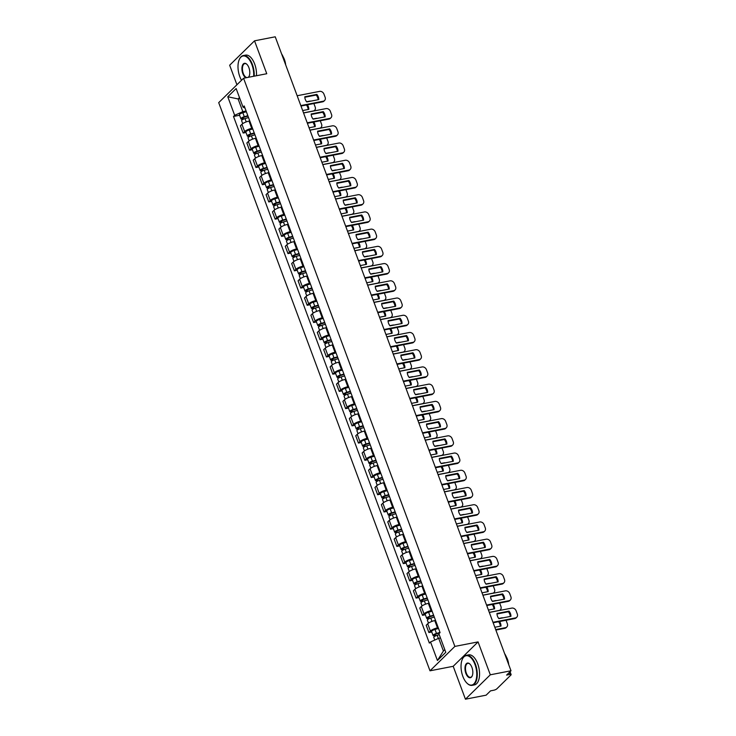<?xml version="1.0" encoding="UTF-8"?>
<svg xmlns="http://www.w3.org/2000/svg" width="736" height="736" viewBox="0 0 736 736"><rect width="100%" height="100%" fill="white"/><g stroke="black" fill="none" stroke-linecap="round" stroke-linejoin="round"><path stroke-width="1.1" d="M465.437 699.2L490.305 674.802L511.005 670.772L275.236 36.8L254.527 40.83L266.763 73.729L243.57 78.246L218.702 102.644L429.999 670.809L453.201 666.301L465.437 699.2L486.137 695.17L490.535 690.856L493.764 690.221A2.447 0.662 159.6 0 0 496.837 688.841L510.913 675.032A2.447 0.662 159.6 0 0 511.124 674.581A2.447 0.662 159.6 0 0 509.827 674.461L509.137 672.603M254.527 40.83L229.66 65.228L236.928 84.76M490.305 674.802L478.069 641.902L454.866 646.41L243.57 78.246M511.005 670.772L506.598 675.087L509.827 674.461M249.771 120.943L249.016 121.09A5.63 1.527 159.6 0 0 241.942 124.274L240.424 125.755L243.138 133.041L244.656 131.56A5.63 1.527 -20.4 0 1 251.73 128.377L252.485 128.23M246.008 132.489L243.138 133.041M256.183 138.175L255.42 138.322A5.63 1.527 159.6 0 0 248.354 141.496L246.836 142.986L249.541 150.273L251.059 148.782A5.63 1.527 -20.4 0 1 258.134 145.608L258.888 145.461M252.411 149.712L249.541 150.273M262.586 155.397L261.832 155.544A5.63 1.527 159.6 0 0 254.757 158.718L253.239 160.209L255.944 167.495L257.462 166.005A5.63 1.527 -20.4 0 1 264.537 162.831L265.3 162.684M258.814 166.934L255.944 167.495M268.99 172.62L268.235 172.767A5.63 1.527 159.6 0 0 261.16 175.941L259.642 177.431L262.356 184.718L263.874 183.227A5.63 1.527 -20.4 0 1 270.94 180.053L271.704 179.906M265.218 184.156L262.356 184.718M275.393 189.842L274.638 189.989A5.63 1.527 159.6 0 0 267.564 193.163L266.046 194.654L268.76 201.94L270.278 200.45A5.63 1.527 -20.4 0 1 277.352 197.276L278.107 197.128M271.63 201.379L268.76 201.94M281.805 207.064L281.042 207.212A5.63 1.527 159.6 0 0 273.976 210.386L272.458 211.876L275.163 219.162L276.681 217.681A5.63 1.527 -20.4 0 1 283.756 214.498L284.51 214.351M278.033 218.61L275.163 219.162M288.208 224.287L287.454 224.434A5.63 1.527 159.6 0 0 280.379 227.617L278.861 229.098L281.566 236.385L283.084 234.904A5.63 1.527 -20.4 0 1 290.159 231.72L290.922 231.573M284.436 235.833L281.566 236.385M294.612 241.509L293.857 241.666A5.63 1.527 159.6 0 0 286.782 244.84L285.264 246.33L287.978 253.616L289.496 252.126A5.63 1.527 -20.4 0 1 296.562 248.952L297.326 248.805M290.84 253.055L287.978 253.616M301.015 258.741L300.26 258.888A5.63 1.527 159.6 0 0 293.186 262.062L291.668 263.552L294.382 270.839L295.9 269.348A5.63 1.527 -20.4 0 1 302.974 266.174L303.729 266.027M297.252 270.278L294.382 270.839M307.427 275.963L306.664 276.11A5.63 1.527 159.6 0 0 299.598 279.284L298.08 280.775L300.785 288.061L302.303 286.571A5.63 1.527 -20.4 0 1 309.378 283.397L310.132 283.25M303.655 287.5L300.785 288.061M313.83 293.186L313.076 293.333A5.63 1.527 159.6 0 0 306.001 296.507L304.483 297.997L307.188 305.284L308.706 303.793A5.63 1.527 -20.4 0 1 315.781 300.619L316.535 300.472M310.058 304.722L307.188 305.284M320.234 310.408L319.479 310.555A5.63 1.527 159.6 0 0 312.404 313.729L310.886 315.22L313.6 322.506L315.118 321.016A5.63 1.527 -20.4 0 1 322.184 317.842L322.948 317.694M316.462 321.954L313.6 322.506M326.637 327.63L325.882 327.778A5.63 1.527 159.6 0 0 318.808 330.961L317.29 332.442L320.004 339.728L321.522 338.247A5.63 1.527 -20.4 0 1 328.596 335.064L329.351 334.917M322.874 339.176L320.004 339.728M333.049 344.853L332.286 345A5.63 1.527 159.6 0 0 325.22 348.183L323.702 349.664L326.407 356.96L327.925 355.47A5.63 1.527 -20.4 0 1 335 352.296L335.754 352.148M329.277 356.399L326.407 356.96M339.452 362.084L338.698 362.232A5.63 1.527 159.6 0 0 331.623 365.406L330.105 366.896L332.81 374.182L334.328 372.692A5.63 1.527 -20.4 0 1 341.403 369.518L342.157 369.371M335.68 373.621L332.81 374.182M345.856 379.307L345.101 379.454A5.63 1.527 159.6 0 0 338.026 382.628L336.508 384.118L339.222 391.405L340.74 389.914A5.63 1.527 -20.4 0 1 347.806 386.74L348.57 386.593M342.084 390.844L339.222 391.405M352.259 396.529L351.504 396.676A5.63 1.527 159.6 0 0 344.43 399.85L342.912 401.341L345.626 408.627L347.144 407.137A5.63 1.527 -20.4 0 1 354.218 403.963L354.973 403.816M348.496 408.066L345.626 408.627M358.671 413.752L357.908 413.899A5.63 1.527 159.6 0 0 350.842 417.073L349.324 418.563L352.029 425.85L353.547 424.359A5.63 1.527 -20.4 0 1 360.622 421.185L361.376 421.038M354.899 425.298L352.029 425.85M365.074 430.974L364.32 431.121A5.63 1.527 159.6 0 0 357.245 434.295L355.727 435.786L358.432 443.072L359.95 441.591A5.63 1.527 -20.4 0 1 367.025 438.408L367.779 438.26M361.302 442.52L358.432 443.072M371.478 448.196L370.723 448.344A5.63 1.527 159.6 0 0 363.648 451.527L362.13 453.008L364.844 460.304L366.362 458.813A5.63 1.527 -20.4 0 1 373.428 455.63L374.192 455.483M367.706 459.742L364.844 460.304M377.881 465.428L377.126 465.575A5.63 1.527 159.6 0 0 370.052 468.749L368.534 470.24L371.248 477.526L372.766 476.036A5.63 1.527 -20.4 0 1 379.84 472.862L380.595 472.714M374.118 476.965L371.248 477.526M384.293 482.65L383.53 482.798A5.63 1.527 159.6 0 0 376.464 485.972L374.946 487.462L377.651 494.748L379.169 493.258A5.63 1.527 -20.4 0 1 386.244 490.084L386.998 489.937M380.521 494.187L377.651 494.748M390.696 499.873L389.942 500.02A5.63 1.527 159.6 0 0 382.867 503.194L381.349 504.684L384.054 511.971L385.572 510.48A5.63 1.527 -20.4 0 1 392.647 507.306L393.401 507.159M386.924 511.41L384.054 511.971M397.1 517.095L396.345 517.242A5.63 1.527 159.6 0 0 389.27 520.416L387.752 521.907L390.466 529.193L391.984 527.703A5.63 1.527 -20.4 0 1 399.05 524.529L399.814 524.382M393.328 528.632L390.466 529.193M403.503 534.318L402.748 534.465A5.63 1.527 159.6 0 0 395.674 537.639L394.156 539.129L396.87 546.416L398.388 544.934A5.63 1.527 -20.4 0 1 405.462 541.751L406.217 541.604M399.74 545.864L396.87 546.416M409.915 551.54L409.152 551.687A5.63 1.527 159.6 0 0 402.086 554.87L400.568 556.352L403.273 563.638L404.791 562.157A5.63 1.527 -20.4 0 1 411.866 558.974L412.62 558.826M406.143 563.086L403.273 563.638M416.318 568.772L415.564 568.919A5.63 1.527 159.6 0 0 408.489 572.093L406.971 573.583L409.676 580.87L411.194 579.379A5.63 1.527 -20.4 0 1 418.269 576.205L419.023 576.058M412.546 580.308L409.676 580.87M422.722 585.994L421.967 586.141A5.63 1.527 159.6 0 0 414.892 589.315L413.374 590.806L416.088 598.092L417.606 596.602A5.63 1.527 -20.4 0 1 424.672 593.428L425.436 593.28M418.95 597.531L416.088 598.092M429.125 603.216L428.37 603.364A5.63 1.527 159.6 0 0 421.296 606.538L419.778 608.028L422.492 615.314L424.01 613.824A5.63 1.527 -20.4 0 1 431.084 610.65L431.839 610.503M425.362 614.753L422.492 615.314M435.537 620.439L434.774 620.586A5.63 1.527 159.6 0 0 427.708 623.76L426.19 625.25L428.895 632.537L430.413 631.046A5.63 1.527 -20.4 0 1 437.488 627.872L438.242 627.725M431.765 631.976L428.895 632.537M239.872 98.606L238.105 98.946L242.825 111.642L246.082 111.007M242.825 111.642L234.674 115.304L227.774 96.756L236.136 88.559L243.027 107.106L245.014 108.146M440.45 637.956L438.684 638.296L443.403 650.992L437.432 660.505L445.786 652.308L438.895 633.76L440.064 632.61L244.205 105.956L243.027 107.106M437.432 660.505L430.532 641.958L438.684 638.296M234.674 115.304L233.505 116.454L429.364 643.098L430.532 641.958M429.999 670.809L454.866 646.41M453.201 666.301L478.069 641.902M443.403 650.992L444.792 649.63M239.494 97.584L238.105 98.946L227.774 96.756M239.596 115.267L233.505 116.454M304.824 97.253L316.213 95.036A7.654 6.293 -134.5 0 1 318.127 99.719M300.812 105.579L323.242 101.209A3.671 3.018 45.5 0 0 324.585 100.519L323.941 101.154A3.671 3.018 -134.5 0 1 322.598 101.844L300.987 106.048M316.857 94.401L304.805 96.747A7.654 6.293 -134.5 0 0 306.737 101.936L318.789 99.59A7.654 6.293 -134.5 0 0 316.857 94.401L316.213 95.036M324.585 100.519A3.671 3.018 45.5 0 0 325.137 97.29L323.941 94.088A3.671 3.018 45.5 0 0 319.59 91.384L297.151 95.744M247.986 116.122L244.039 117.254L242.411 118.266L243.193 118.34L242.549 118.974A3.064 0.828 159.6 0 1 240.92 118.818L239.439 114.844A3.064 0.828 159.6 0 1 242.825 112.737L246.348 111.734M247.83 115.708L244.306 116.711A3.064 0.828 159.6 0 0 240.92 118.818M302.662 110.556L308.835 109.351A7.654 6.293 45.5 0 0 307.39 104.806M243.487 119.14L242.954 117.696M303.526 112.875L313.297 110.97A3.671 3.018 45.5 0 0 314.64 110.28A3.671 3.018 45.5 0 0 315.192 107.051L313.996 103.85A3.671 3.018 45.5 0 0 313.867 103.546M310.822 101.145A3.671 3.018 45.5 0 0 309.644 101.145L306.581 101.743M248.52 117.585L245.005 118.588A3.064 0.828 159.6 0 0 241.62 120.695L242.714 123.648M308.182 109.48A7.654 6.293 45.5 0 0 306.415 104.99M314.64 110.28L313.996 110.915A3.671 3.018 -134.5 0 1 313.95 110.952M242.751 119.517L242.549 118.974M311.227 114.476L322.616 112.258A7.654 6.293 -134.5 0 1 324.53 116.941M307.216 122.802L329.654 118.432A3.671 3.018 45.5 0 0 330.988 117.742L330.344 118.376A3.671 3.018 -134.5 0 1 329.001 119.066L307.39 123.271M323.26 111.624L311.208 113.97A7.654 6.293 -134.5 0 0 313.14 119.158L325.192 116.812A7.654 6.293 -134.5 0 0 323.26 111.624L322.616 112.258M330.988 117.742A3.671 3.018 45.5 0 0 331.54 114.512L330.354 111.311A3.671 3.018 45.5 0 0 325.993 108.606L303.563 112.976M317.63 131.698L329.02 129.481A7.654 6.293 -134.5 0 1 330.933 134.164M313.619 140.024L336.058 135.654A3.671 3.018 45.5 0 0 337.401 134.964L336.748 135.599A3.671 3.018 -134.5 0 1 335.414 136.289L313.794 140.493M329.664 128.846L317.621 131.192A7.654 6.293 -134.5 0 0 319.544 136.381L331.596 134.035A7.654 6.293 -134.5 0 0 329.664 128.846L329.02 129.481M337.401 134.964A3.671 3.018 45.5 0 0 337.944 131.735L336.757 128.533A3.671 3.018 45.5 0 0 332.405 125.828L309.966 130.198M254.389 133.354L250.442 134.476L248.814 135.488L249.596 135.562L248.952 136.197A3.064 0.828 159.6 0 1 247.324 136.04L245.852 132.066A3.064 0.828 159.6 0 1 249.228 129.959L252.752 128.956M254.233 132.931L250.709 133.934A3.064 0.828 159.6 0 0 247.324 136.04M309.065 127.779L315.247 126.574A7.654 6.293 45.5 0 0 313.794 122.029M249.9 136.362L249.357 134.927M309.93 130.097L319.7 128.193A3.671 3.018 45.5 0 0 321.043 127.503A3.671 3.018 45.5 0 0 321.595 124.274L320.399 121.072A3.671 3.018 45.5 0 0 320.27 120.768M317.225 118.367A3.671 3.018 45.5 0 0 316.048 118.367L312.984 118.965M254.932 134.808L251.408 135.81A3.064 0.828 159.6 0 0 248.023 137.917L249.118 140.87M314.585 126.702A7.654 6.293 45.5 0 0 312.828 122.213M321.043 127.503L320.399 128.138A3.671 3.018 -134.5 0 1 320.353 128.174M249.154 136.74L248.952 136.197M260.792 150.576L256.846 151.699L255.226 152.711L255.999 152.784L255.355 153.419A3.064 0.828 159.6 0 1 253.736 153.263L252.255 149.288A3.064 0.828 159.6 0 1 255.64 147.182L259.155 146.179M260.636 150.153L257.112 151.156A3.064 0.828 159.6 0 0 253.736 153.263M315.468 145.001L321.65 143.796A7.654 6.293 45.5 0 0 320.197 139.251M256.303 153.585L255.769 152.15M316.333 147.32L326.112 145.415A3.671 3.018 45.5 0 0 327.446 144.725A3.671 3.018 45.5 0 0 327.998 141.496L326.812 138.294A3.671 3.018 45.5 0 0 326.683 137.991M323.628 135.59A3.671 3.018 45.5 0 0 322.451 135.59L319.387 136.188M261.335 152.03L257.812 153.033A3.064 0.828 159.6 0 0 254.426 155.14L255.53 158.093M320.988 143.925A7.654 6.293 45.5 0 0 319.231 139.444M327.446 144.725L326.802 145.36A3.671 3.018 -134.5 0 1 326.766 145.397M255.558 153.962L255.355 153.419M253.672 76.277A14.932 7.47 -101 0 0 251.924 64.694A14.932 7.47 -101 0 0 239.292 59.515A14.932 7.47 -101 0 0 239.789 76.599A14.932 7.47 -101 0 0 241.509 80.261M239.375 59.349A15.3 7.654 79 0 1 239.448 59.174A15.3 7.654 79 0 1 243.248 55.568A15.3 7.654 79 0 1 252.393 64.492A15.3 7.654 79 0 1 254.187 76.176M245.953 77.786A7.47 3.735 79 0 1 242.825 73.628A7.47 3.735 79 0 1 242.53 65.182A7.47 3.735 79 0 1 246.818 64.253A7.47 3.735 79 0 1 248.897 67.675A7.47 3.735 79 0 1 249.145 76.222A7.47 3.735 79 0 1 248.446 77.298M246.946 64.391A7.102 3.551 -101 0 0 244.812 63.618A7.102 3.551 -101 0 0 243.285 73.416A7.102 3.551 -101 0 0 246.992 77.584M281.584 53.875A15.3 7.654 79 0 1 283.802 58.374A15.3 7.654 79 0 1 285.218 63.655M283.286 57.086A11.012 5.511 79 0 1 284.455 59.616A11.012 5.511 79 0 1 285.678 64.888M243.248 55.568L245.539 55.126A15.3 7.654 79 0 1 254.674 64.041A15.3 7.654 79 0 1 256.478 75.734M248.032 77.381A7.102 3.551 -101 0 0 249.219 76.047M462.834 676.347A14.932 7.47 -101 0 0 466.992 683.183A14.932 7.47 -101 0 0 475.557 681.324A14.932 7.47 -101 0 0 474.968 664.442A14.932 7.47 -101 0 0 462.337 659.254A14.932 7.47 -101 0 0 462.834 676.347M462.41 659.088A15.3 7.654 79 0 1 462.484 658.922A15.3 7.654 79 0 1 466.293 655.316A15.3 7.654 79 0 1 475.428 664.231A15.3 7.654 79 0 1 472.135 685.354A15.3 7.654 79 0 1 467.259 683.431A15.3 7.654 79 0 1 467.13 683.302M465.87 673.366A7.47 3.735 79 0 1 465.575 664.921A7.47 3.735 79 0 1 469.853 664.001A7.47 3.735 79 0 1 471.932 667.414A7.47 3.735 79 0 1 472.19 675.961A7.47 3.735 79 0 1 465.87 673.366M469.991 664.13A7.102 3.551 -101 0 0 467.857 663.366A7.102 3.551 -101 0 0 466.33 673.164A7.102 3.551 -101 0 0 470.571 677.304A7.102 3.551 -101 0 0 472.264 675.786M504.629 653.623A15.3 7.654 79 0 1 506.846 658.113A15.3 7.654 79 0 1 508.263 663.403M506.331 656.834A11.012 5.511 79 0 1 507.5 659.364A11.012 5.511 79 0 1 508.723 664.636M466.293 655.316L468.584 654.865A15.3 7.654 79 0 1 477.719 663.789A15.3 7.654 79 0 1 474.426 684.903L472.135 685.354M324.033 148.92L335.423 146.703A7.654 6.293 -134.5 0 1 337.346 151.386M320.022 157.246L342.461 152.876A3.671 3.018 45.5 0 0 343.804 152.186L343.16 152.821A3.671 3.018 -134.5 0 1 341.817 153.511L320.206 157.725M336.076 146.068L324.024 148.414A7.654 6.293 -134.5 0 0 325.956 153.603L337.999 151.257A7.654 6.293 -134.5 0 0 336.076 146.068L335.423 146.703M343.804 152.186A3.671 3.018 45.5 0 0 344.356 148.957L343.16 145.756A3.671 3.018 45.5 0 0 338.808 143.051L316.37 147.421M330.446 166.152L341.835 163.935A7.654 6.293 -134.5 0 1 343.749 168.618M326.434 174.469L348.864 170.108A3.671 3.018 45.5 0 0 350.207 169.409L349.563 170.044A3.671 3.018 -134.5 0 1 348.22 170.743L326.609 174.947M342.479 163.3L330.427 165.646A7.654 6.293 -134.5 0 0 332.359 170.835L344.411 168.489A7.654 6.293 -134.5 0 0 342.479 163.3L341.835 163.935M350.207 169.409A3.671 3.018 45.5 0 0 350.759 166.18L349.563 162.978A3.671 3.018 45.5 0 0 345.212 160.273L322.773 164.643M336.849 183.374L348.238 181.157A7.654 6.293 -134.5 0 1 350.152 185.84M332.838 191.691L355.276 187.33A3.671 3.018 45.5 0 0 356.61 186.64L355.966 187.275A3.671 3.018 -134.5 0 1 354.623 187.965L333.012 192.17M348.882 180.522L336.83 182.868A7.654 6.293 -134.5 0 0 338.762 188.057L350.814 185.711A7.654 6.293 -134.5 0 0 348.882 180.522L348.238 181.157M356.61 186.64A3.671 3.018 45.5 0 0 357.162 183.411L355.976 180.21A3.671 3.018 45.5 0 0 351.615 177.505L329.185 181.866M267.196 167.799L263.249 168.921L261.63 169.933L262.412 170.007L261.758 170.642A3.064 0.828 159.6 0 1 260.139 170.494L258.658 166.52A3.064 0.828 159.6 0 1 262.044 164.404L265.567 163.401M267.039 167.376L263.525 168.378A3.064 0.828 159.6 0 0 260.139 170.494M321.88 162.224L328.054 161.018A7.654 6.293 45.5 0 0 326.6 156.474M262.706 170.816L262.172 169.372M322.736 164.542L332.516 162.638A3.671 3.018 45.5 0 0 333.859 161.948A3.671 3.018 45.5 0 0 334.402 158.718L333.215 155.517A3.671 3.018 45.5 0 0 333.086 155.213M330.041 152.812A3.671 3.018 45.5 0 0 328.863 152.812L325.8 153.41M267.738 169.252L264.215 170.255A3.064 0.828 159.6 0 0 260.838 172.371L261.933 175.315M327.391 161.147A7.654 6.293 45.5 0 0 325.634 156.667M333.859 161.948L333.206 162.582A3.671 3.018 -134.5 0 1 333.169 162.619M261.961 171.194L261.758 170.642M273.608 185.021L269.661 186.144L268.033 187.165L268.815 187.238L268.171 187.864A3.064 0.828 159.6 0 1 266.542 187.717L265.061 183.742A3.064 0.828 159.6 0 1 268.447 181.626L271.97 180.624M273.452 184.598L269.928 185.601A3.064 0.828 159.6 0 0 266.542 187.717M328.284 179.446L334.457 178.25A7.654 6.293 45.5 0 0 333.012 173.696M269.109 188.039L268.576 186.594M329.148 181.764L338.919 179.86A3.671 3.018 45.5 0 0 340.262 179.17A3.671 3.018 45.5 0 0 340.814 175.941L339.618 172.739A3.671 3.018 45.5 0 0 339.489 172.436M336.444 170.034A3.671 3.018 45.5 0 0 335.266 170.034L332.203 170.632M274.142 186.475L270.627 187.478A3.064 0.828 159.6 0 0 267.242 189.594L268.336 192.538M333.804 178.37A7.654 6.293 45.5 0 0 332.037 173.889M340.262 179.17L339.618 179.805A3.671 3.018 -134.5 0 1 339.572 179.842M268.373 188.416L268.171 187.864M280.011 202.244L276.064 203.375L274.436 204.387L275.218 204.461L274.574 205.096A3.064 0.828 159.6 0 1 272.946 204.939L271.474 200.965A3.064 0.828 159.6 0 1 274.85 198.858L278.374 197.846M279.855 201.82L276.331 202.832A3.064 0.828 159.6 0 0 272.946 204.939M334.687 196.668L340.869 195.472A7.654 6.293 45.5 0 0 339.416 190.918M275.522 205.261L274.979 203.817M335.552 198.987L345.322 197.092A3.671 3.018 45.5 0 0 346.665 196.392A3.671 3.018 45.5 0 0 347.217 193.172L346.021 189.971A3.671 3.018 45.5 0 0 345.892 189.658M342.847 187.257A3.671 3.018 45.5 0 0 341.67 187.257L338.606 187.855M280.554 203.697L277.03 204.709A3.064 0.828 159.6 0 0 273.645 206.816L274.74 209.769M340.207 195.601A7.654 6.293 45.5 0 0 338.45 191.112M346.665 196.392L346.021 197.027A3.671 3.018 -134.5 0 1 345.975 197.073M274.776 205.638L274.574 205.096M343.252 200.597L354.642 198.38A7.654 6.293 -134.5 0 1 356.555 203.062M339.241 208.923L361.68 204.553A3.671 3.018 45.5 0 0 363.023 203.863L362.37 204.498A3.671 3.018 -134.5 0 1 361.036 205.188L339.416 209.392M355.286 197.745L343.243 200.091A7.654 6.293 -134.5 0 0 345.166 205.28L357.218 202.934A7.654 6.293 -134.5 0 0 355.286 197.745L354.642 198.38M363.023 203.863A3.671 3.018 45.5 0 0 363.566 200.634L362.379 197.432A3.671 3.018 45.5 0 0 358.027 194.727L335.588 199.088M286.414 219.466L282.468 220.598L280.848 221.61L281.621 221.683L280.977 222.318A3.064 0.828 159.6 0 1 279.358 222.162L277.877 218.187A3.064 0.828 159.6 0 1 281.262 216.08L284.777 215.068M286.258 219.043L282.734 220.055A3.064 0.828 159.6 0 0 279.358 222.162M341.09 213.9L347.272 212.695A7.654 6.293 45.5 0 0 345.819 208.15M281.925 222.484L281.391 221.039M341.955 216.218L351.734 214.314A3.671 3.018 45.5 0 0 353.068 213.624A3.671 3.018 45.5 0 0 353.62 210.395L352.434 207.193A3.671 3.018 45.5 0 0 352.305 206.89M349.25 204.479A3.671 3.018 45.5 0 0 348.073 204.488L345.009 205.077M286.957 220.929L283.434 221.932A3.064 0.828 159.6 0 0 280.048 224.038L281.152 226.992M346.61 212.824A7.654 6.293 45.5 0 0 344.853 208.334M353.068 213.624L352.424 214.259A3.671 3.018 -134.5 0 1 352.388 214.296M281.18 222.861L280.977 222.318M349.655 217.819L361.045 215.602A7.654 6.293 -134.5 0 1 362.968 220.285M345.644 226.145L368.083 221.775A3.671 3.018 45.5 0 0 369.426 221.085L368.782 221.72A3.671 3.018 -134.5 0 1 367.439 222.41L345.828 226.614M361.698 214.967L349.646 217.313A7.654 6.293 -134.5 0 0 351.578 222.502L363.621 220.156A7.654 6.293 -134.5 0 0 361.698 214.967L361.045 215.602M369.426 221.085A3.671 3.018 45.5 0 0 369.978 217.856L368.782 214.654A3.671 3.018 45.5 0 0 364.43 211.95L341.992 216.32M292.818 236.688L288.871 237.82L287.252 238.832L288.034 238.906L287.38 239.54A3.064 0.828 159.6 0 1 285.761 239.384L284.28 235.41A3.064 0.828 159.6 0 1 287.666 233.303L291.189 232.3M292.661 236.274L289.147 237.277A3.064 0.828 159.6 0 0 285.761 239.384M347.502 231.122L353.676 229.917A7.654 6.293 45.5 0 0 352.222 225.372M288.328 239.706L287.794 238.271M348.358 233.441L358.138 231.536A3.671 3.018 45.5 0 0 359.481 230.846A3.671 3.018 45.5 0 0 360.024 227.617L358.837 224.416A3.671 3.018 45.5 0 0 358.708 224.112M355.663 221.711A3.671 3.018 45.5 0 0 354.485 221.711L351.422 222.309M293.36 238.151L289.837 239.154A3.064 0.828 159.6 0 0 286.46 241.261L287.555 244.214M353.013 230.046A7.654 6.293 45.5 0 0 351.256 225.556M359.481 230.846L358.828 231.481A3.671 3.018 -134.5 0 1 358.791 231.518M287.583 240.083L287.38 239.54M356.068 235.042L367.457 232.824A7.654 6.293 -134.5 0 1 369.371 237.507M352.056 243.368L374.486 238.998A3.671 3.018 45.5 0 0 375.829 238.308L375.185 238.942A3.671 3.018 -134.5 0 1 373.842 239.632L352.231 243.837M368.101 232.19L356.049 234.536A7.654 6.293 -134.5 0 0 357.981 239.724L370.033 237.378A7.654 6.293 -134.5 0 0 368.101 232.19L367.457 232.824M375.829 238.308A3.671 3.018 45.5 0 0 376.381 235.078L375.185 231.877A3.671 3.018 45.5 0 0 370.834 229.172L348.395 233.542M299.23 253.92L295.283 255.042L293.655 256.054L294.437 256.128L293.793 256.763A3.064 0.828 159.6 0 1 292.164 256.606L290.683 252.632A3.064 0.828 159.6 0 1 294.069 250.525L297.592 249.522M299.074 253.497L295.55 254.5A3.064 0.828 159.6 0 0 292.164 256.606M353.906 248.345L360.079 247.14A7.654 6.293 45.5 0 0 358.634 242.595M294.731 256.928L294.198 255.493M354.77 250.663L364.541 248.759A3.671 3.018 45.5 0 0 365.884 248.069A3.671 3.018 45.5 0 0 366.436 244.84L365.24 241.638A3.671 3.018 45.5 0 0 365.111 241.334M362.066 238.933A3.671 3.018 45.5 0 0 360.888 238.933L357.825 239.531M299.764 255.374L296.249 256.376A3.064 0.828 159.6 0 0 292.864 258.483L293.958 261.436M359.426 247.268A7.654 6.293 45.5 0 0 357.659 242.779M365.884 248.069L365.24 248.704A3.671 3.018 -134.5 0 1 365.194 248.74M293.995 257.306L293.793 256.763M362.471 252.264L373.86 250.047A7.654 6.293 -134.5 0 1 375.774 254.73M358.46 260.59L380.898 256.22A3.671 3.018 45.5 0 0 382.232 255.53L381.588 256.165A3.671 3.018 -134.5 0 1 380.245 256.855L358.634 261.068M374.504 249.412L362.452 251.758A7.654 6.293 -134.5 0 0 364.384 256.947L376.436 254.601A7.654 6.293 -134.5 0 0 374.504 249.412L373.86 250.047M382.232 255.53A3.671 3.018 45.5 0 0 382.784 252.301L381.598 249.099A3.671 3.018 45.5 0 0 377.237 246.394L354.807 250.764M305.633 271.142L301.686 272.265L300.058 273.277L300.84 273.35L300.196 273.985A3.064 0.828 159.6 0 1 298.568 273.838L297.096 269.864A3.064 0.828 159.6 0 1 300.472 267.748L303.996 266.745M305.477 270.719L301.953 271.722A3.064 0.828 159.6 0 0 298.568 273.838M360.309 265.567L366.491 264.362A7.654 6.293 45.5 0 0 365.038 259.817M301.144 274.16L300.601 272.716M361.174 267.886L370.944 265.981A3.671 3.018 45.5 0 0 372.287 265.291A3.671 3.018 45.5 0 0 372.839 262.062L371.643 258.86A3.671 3.018 45.5 0 0 371.514 258.557M368.469 256.156A3.671 3.018 45.5 0 0 367.292 256.156L364.228 256.754M306.176 272.596L302.652 273.599A3.064 0.828 159.6 0 0 299.267 275.715L300.362 278.659M365.829 264.491A7.654 6.293 45.5 0 0 364.072 260.01M372.287 265.291L371.643 265.926A3.671 3.018 -134.5 0 1 371.597 265.963M300.398 274.537L300.196 273.985M368.874 269.486L380.264 267.278A7.654 6.293 -134.5 0 1 382.177 271.961M364.863 277.812L387.302 273.452A3.671 3.018 45.5 0 0 388.645 272.752L387.992 273.387A3.671 3.018 -134.5 0 1 386.658 274.077L365.038 278.291M380.908 266.644L368.865 268.98A7.654 6.293 -134.5 0 0 370.788 274.178L382.84 271.832A7.654 6.293 -134.5 0 0 380.908 266.644L380.264 267.278M388.645 272.752A3.671 3.018 45.5 0 0 389.188 269.523L388.001 266.322A3.671 3.018 45.5 0 0 383.649 263.617L361.21 267.987M312.036 288.365L308.09 289.487L306.47 290.499L307.243 290.573L306.599 291.208A3.064 0.828 159.6 0 1 304.98 291.06L303.499 287.086A3.064 0.828 159.6 0 1 306.884 284.97L310.399 283.967M311.88 287.942L308.356 288.944A3.064 0.828 159.6 0 0 304.98 291.06M366.712 282.79L372.894 281.584A7.654 6.293 45.5 0 0 371.441 277.04M307.547 291.382L307.013 289.938M367.577 285.108L377.356 283.204A3.671 3.018 45.5 0 0 378.69 282.514A3.671 3.018 45.5 0 0 379.242 279.284L378.056 276.083A3.671 3.018 45.5 0 0 377.927 275.779M374.872 273.378A3.671 3.018 45.5 0 0 373.695 273.378L370.631 273.976M312.579 289.818L309.056 290.821A3.064 0.828 159.6 0 0 305.67 292.937L306.774 295.881M372.232 281.713A7.654 6.293 45.5 0 0 370.475 277.233M378.69 282.514L378.046 283.148A3.671 3.018 -134.5 0 1 378.01 283.185M306.802 291.76L306.599 291.208M375.277 286.718L386.667 284.501A7.654 6.293 -134.5 0 1 388.59 289.184M371.266 295.035L393.705 290.674A3.671 3.018 45.5 0 0 395.048 289.984L394.404 290.61A3.671 3.018 -134.5 0 1 393.061 291.309L371.45 295.513M387.32 283.866L375.268 286.212A7.654 6.293 -134.5 0 0 377.2 291.401L389.243 289.055A7.654 6.293 -134.5 0 0 387.32 283.866L386.667 284.501M395.048 289.984A3.671 3.018 45.5 0 0 395.6 286.755L394.404 283.553A3.671 3.018 45.5 0 0 390.052 280.848L367.614 285.209M318.44 305.587L314.493 306.719L312.874 307.731L313.656 307.804L313.002 308.439A3.064 0.828 159.6 0 1 311.383 308.283L309.902 304.308A3.064 0.828 159.6 0 1 313.288 302.192L316.811 301.19M318.283 305.164L314.769 306.176A3.064 0.828 159.6 0 0 311.383 308.283M373.124 300.012L379.298 298.816A7.654 6.293 45.5 0 0 377.844 294.262M313.95 308.605L313.416 307.16M373.98 302.33L383.76 300.435A3.671 3.018 45.5 0 0 385.103 299.736A3.671 3.018 45.5 0 0 385.646 296.507L384.459 293.305A3.671 3.018 45.5 0 0 384.33 293.002M381.285 290.6A3.671 3.018 45.5 0 0 380.107 290.6L377.044 291.198M318.982 307.041L315.459 308.053A3.064 0.828 159.6 0 0 312.082 310.16L313.177 313.113M378.635 298.945A7.654 6.293 45.5 0 0 376.878 294.455M385.103 299.736L384.45 300.371A3.671 3.018 -134.5 0 1 384.413 300.417M313.205 308.982L313.002 308.439M381.69 303.94L393.079 301.723A7.654 6.293 -134.5 0 1 394.993 306.406M377.678 312.257L400.108 307.896A3.671 3.018 45.5 0 0 401.451 307.206L400.807 307.841A3.671 3.018 -134.5 0 1 399.464 308.531L377.853 312.736M393.723 301.088L381.671 303.434A7.654 6.293 -134.5 0 0 383.603 308.623L395.655 306.277A7.654 6.293 -134.5 0 0 393.723 301.088L393.079 301.723M401.451 307.206A3.671 3.018 45.5 0 0 402.003 303.977L400.807 300.776A3.671 3.018 45.5 0 0 396.456 298.071L374.017 302.432M324.852 322.81L320.905 323.941L319.277 324.953L320.059 325.027L319.415 325.662A3.064 0.828 159.6 0 1 317.786 325.505L316.305 321.531A3.064 0.828 159.6 0 1 319.691 319.424L323.214 318.412M324.696 322.386L321.172 323.398A3.064 0.828 159.6 0 0 317.786 325.505M379.528 317.234L385.701 316.038A7.654 6.293 45.5 0 0 384.256 311.494M320.353 325.827L319.82 324.383M380.392 319.562L390.163 317.658A3.671 3.018 45.5 0 0 391.506 316.968A3.671 3.018 45.5 0 0 392.058 313.738L390.862 310.537A3.671 3.018 45.5 0 0 390.733 310.224M387.688 307.823A3.671 3.018 45.5 0 0 386.51 307.832L383.447 308.421M325.386 324.263L321.871 325.275A3.064 0.828 159.6 0 0 318.486 327.382L319.58 330.335M385.048 316.167A7.654 6.293 45.5 0 0 383.281 311.678M391.506 316.968L390.862 317.602A3.671 3.018 -134.5 0 1 390.816 317.639M319.617 326.204L319.415 325.662M388.093 321.163L399.482 318.946A7.654 6.293 -134.5 0 1 401.396 323.628M384.082 329.489L406.52 325.119A3.671 3.018 45.5 0 0 407.854 324.429L407.21 325.064A3.671 3.018 -134.5 0 1 405.867 325.754L384.256 329.958M400.126 318.311L388.074 320.657A7.654 6.293 -134.5 0 0 390.006 325.846L402.058 323.5A7.654 6.293 -134.5 0 0 400.126 318.311L399.482 318.946M407.854 324.429A3.671 3.018 45.5 0 0 408.406 321.2L407.22 317.998A3.671 3.018 45.5 0 0 402.859 315.293L380.429 319.663M331.255 340.032L327.308 341.164L325.68 342.176L326.462 342.249L325.818 342.884A3.064 0.828 159.6 0 1 324.19 342.728L322.718 338.753A3.064 0.828 159.6 0 1 326.094 336.646L329.618 335.644M331.099 339.618L327.575 340.621A3.064 0.828 159.6 0 0 324.19 342.728M385.931 334.466L392.113 333.261A7.654 6.293 45.5 0 0 390.66 328.716M326.766 343.05L326.223 341.605M386.796 336.784L396.566 334.88A3.671 3.018 45.5 0 0 397.909 334.19A3.671 3.018 45.5 0 0 398.461 330.961L397.265 327.759A3.671 3.018 45.5 0 0 397.136 327.456M394.091 325.054A3.671 3.018 45.5 0 0 392.914 325.054L389.85 325.652M331.798 341.495L328.274 342.498A3.064 0.828 159.6 0 0 324.889 344.604L325.984 347.558M391.451 333.39A7.654 6.293 45.5 0 0 389.694 328.9M397.909 334.19L397.265 334.825A3.671 3.018 -134.5 0 1 397.219 334.862M326.02 343.427L325.818 342.884M394.496 338.385L405.886 336.168A7.654 6.293 -134.5 0 1 407.799 340.851M390.485 346.711L412.924 342.341A3.671 3.018 45.5 0 0 414.267 341.651L413.614 342.286A3.671 3.018 -134.5 0 1 412.28 342.976L390.66 347.18M406.53 335.533L394.487 337.879A7.654 6.293 -134.5 0 0 396.41 343.068L408.462 340.722A7.654 6.293 -134.5 0 0 406.53 335.533L405.886 336.168M414.267 341.651A3.671 3.018 45.5 0 0 414.81 338.422L413.623 335.22A3.671 3.018 45.5 0 0 409.271 332.516L386.832 336.886M337.658 357.264L333.712 358.386L332.092 359.398L332.865 359.472L332.221 360.106A3.064 0.828 159.6 0 1 330.602 359.95L329.121 355.976A3.064 0.828 159.6 0 1 332.506 353.869L336.021 352.866M337.502 356.84L333.978 357.843A3.064 0.828 159.6 0 0 330.602 359.95M392.334 351.688L398.516 350.483A7.654 6.293 45.5 0 0 397.063 345.938M333.169 360.272L332.635 358.837M393.199 354.007L402.978 352.102A3.671 3.018 45.5 0 0 404.312 351.412A3.671 3.018 45.5 0 0 404.864 348.183L403.678 344.982A3.671 3.018 45.5 0 0 403.549 344.678M400.494 342.277A3.671 3.018 45.5 0 0 399.317 342.277L396.253 342.875M338.201 358.717L334.678 359.72A3.064 0.828 159.6 0 0 331.292 361.827L332.396 364.78M397.854 350.612A7.654 6.293 45.5 0 0 396.097 346.122M404.312 351.412L403.668 352.047A3.671 3.018 -134.5 0 1 403.632 352.084M332.424 360.649L332.221 360.106M400.899 355.608L412.289 353.39A7.654 6.293 -134.5 0 1 414.212 358.073M396.888 363.934L419.327 359.564A3.671 3.018 45.5 0 0 420.67 358.874L420.026 359.508A3.671 3.018 -134.5 0 1 418.683 360.198L397.072 364.412M412.942 352.756L400.89 355.102A7.654 6.293 -134.5 0 0 402.822 360.29L414.865 357.944A7.654 6.293 -134.5 0 0 412.942 352.756L412.289 353.39M420.67 358.874A3.671 3.018 45.5 0 0 421.222 355.644L420.026 352.443A3.671 3.018 45.5 0 0 415.674 349.738L393.236 354.108M344.062 374.486L340.115 375.608L338.496 376.62L339.278 376.694L338.624 377.329A3.064 0.828 159.6 0 1 337.005 377.182L335.524 373.207A3.064 0.828 159.6 0 1 338.91 371.091L342.433 370.088M343.905 374.063L340.391 375.066A3.064 0.828 159.6 0 0 337.005 377.182M398.746 368.911L404.92 367.706A7.654 6.293 45.5 0 0 403.466 363.161M339.572 377.504L339.038 376.059M399.602 371.229L409.382 369.325A3.671 3.018 45.5 0 0 410.725 368.635A3.671 3.018 45.5 0 0 411.268 365.406L410.081 362.204A3.671 3.018 45.5 0 0 409.952 361.9M406.907 359.499A3.671 3.018 45.5 0 0 405.729 359.499L402.666 360.097M344.604 375.94L341.081 376.942A3.064 0.828 159.6 0 0 337.704 379.058L338.799 382.002M404.257 367.834A7.654 6.293 45.5 0 0 402.5 363.354M410.725 368.635L410.072 369.27A3.671 3.018 -134.5 0 1 410.035 369.306M338.827 377.881L338.624 377.329M407.312 372.83L418.701 370.613A7.654 6.293 -134.5 0 1 420.615 375.305M403.3 381.156L425.73 376.786A3.671 3.018 45.5 0 0 427.073 376.096L426.429 376.731A3.671 3.018 -134.5 0 1 425.086 377.421L403.475 381.634M419.345 369.987L407.293 372.324A7.654 6.293 -134.5 0 0 409.225 377.513L421.277 375.176A7.654 6.293 -134.5 0 0 419.345 369.987L418.701 370.613M427.073 376.096A3.671 3.018 45.5 0 0 427.625 372.867L426.429 369.665A3.671 3.018 45.5 0 0 422.078 366.96L399.639 371.33M350.474 391.708L346.527 392.831L344.899 393.843L345.681 393.916L345.037 394.551A3.064 0.828 159.6 0 1 343.408 394.404L341.927 390.43A3.064 0.828 159.6 0 1 345.313 388.314L348.836 387.311M350.318 391.285L346.794 392.288A3.064 0.828 159.6 0 0 343.408 394.404M405.15 386.133L411.323 384.928A7.654 6.293 45.5 0 0 409.878 380.383M345.975 394.726L345.442 393.282M406.014 388.452L415.785 386.547A3.671 3.018 45.5 0 0 417.128 385.857A3.671 3.018 45.5 0 0 417.68 382.628L416.484 379.426A3.671 3.018 45.5 0 0 416.355 379.123M413.31 376.722A3.671 3.018 45.5 0 0 412.132 376.722L409.069 377.32M351.008 393.162L347.493 394.165A3.064 0.828 159.6 0 0 344.108 396.281L345.202 399.225M410.67 385.057A7.654 6.293 45.5 0 0 408.903 380.576M417.128 385.857L416.484 386.492A3.671 3.018 -134.5 0 1 416.438 386.529M345.239 395.103L345.037 394.551M413.715 390.062L425.104 387.844A7.654 6.293 -134.5 0 1 427.018 392.527M409.704 398.378L432.142 394.018A3.671 3.018 45.5 0 0 433.476 393.318L432.832 393.953A3.671 3.018 -134.5 0 1 431.489 394.652L409.878 398.857M425.748 387.21L413.696 389.556A7.654 6.293 -134.5 0 0 415.628 394.744L427.68 392.398A7.654 6.293 -134.5 0 0 425.748 387.21L425.104 387.844M433.476 393.318A3.671 3.018 45.5 0 0 434.028 390.098L432.842 386.897A3.671 3.018 45.5 0 0 428.481 384.192L406.051 388.553M356.877 408.931L352.93 410.053L351.302 411.074L352.084 411.148L351.44 411.783A3.064 0.828 159.6 0 1 349.812 411.626L348.34 407.652A3.064 0.828 159.6 0 1 351.716 405.536L355.24 404.533M356.721 408.508L353.197 409.51A3.064 0.828 159.6 0 0 349.812 411.626M411.553 403.356L417.735 402.16A7.654 6.293 45.5 0 0 416.282 397.606M352.388 411.948L351.845 410.504M412.418 405.674L422.188 403.77A3.671 3.018 45.5 0 0 423.531 403.08A3.671 3.018 45.5 0 0 424.083 399.85L422.887 396.649A3.671 3.018 45.5 0 0 422.758 396.345M419.713 393.944A3.671 3.018 45.5 0 0 418.536 393.944L415.472 394.542M357.42 410.384L353.896 411.387A3.064 0.828 159.6 0 0 350.511 413.503L351.606 416.456M417.073 402.288A7.654 6.293 45.5 0 0 415.316 397.799M423.531 403.08L422.887 403.714A3.671 3.018 -134.5 0 1 422.841 403.76M351.642 412.326L351.44 411.783M420.118 407.284L431.508 405.067A7.654 6.293 -134.5 0 1 433.421 409.75M416.107 415.601L438.546 411.24A3.671 3.018 45.5 0 0 439.889 410.55L439.236 411.185A3.671 3.018 -134.5 0 1 437.902 411.875L416.282 416.079M432.152 404.432L420.109 406.778A7.654 6.293 -134.5 0 0 422.032 411.967L434.084 409.621A7.654 6.293 -134.5 0 0 432.152 404.432L431.508 405.067M439.889 410.55A3.671 3.018 45.5 0 0 440.432 407.321L439.245 404.119A3.671 3.018 45.5 0 0 434.893 401.414L412.454 405.775M363.28 426.153L359.334 427.285L357.714 428.297L358.487 428.37L357.843 429.005A3.064 0.828 159.6 0 1 356.224 428.849L354.743 424.874A3.064 0.828 159.6 0 1 358.128 422.768L361.643 421.756M363.124 425.73L359.6 426.742A3.064 0.828 159.6 0 0 356.224 428.849M417.956 420.578L424.138 419.382A7.654 6.293 45.5 0 0 422.685 414.837M358.791 429.171L358.257 427.726M418.821 422.896L428.6 421.001A3.671 3.018 45.5 0 0 429.934 420.311A3.671 3.018 45.5 0 0 430.486 417.082L429.3 413.88A3.671 3.018 45.5 0 0 429.171 413.568M426.116 411.166A3.671 3.018 45.5 0 0 424.939 411.176L421.875 411.764M363.823 427.607L360.3 428.619A3.064 0.828 159.6 0 0 356.914 430.726L358.018 433.679M423.476 419.511A7.654 6.293 45.5 0 0 421.719 415.021M429.934 420.311L429.29 420.937A3.671 3.018 -134.5 0 1 429.254 420.983M358.046 429.548L357.843 429.005M426.521 424.506L437.911 422.289A7.654 6.293 -134.5 0 1 439.834 426.972M422.51 432.832L444.949 428.462A3.671 3.018 45.5 0 0 446.292 427.772L445.648 428.407A3.671 3.018 -134.5 0 1 444.305 429.097L422.694 433.302M438.564 421.654L426.512 424A7.654 6.293 -134.5 0 0 428.444 429.189L440.487 426.843A7.654 6.293 -134.5 0 0 438.564 421.654L437.911 422.289M446.292 427.772A3.671 3.018 45.5 0 0 446.844 424.543L445.648 421.342A3.671 3.018 45.5 0 0 441.296 418.637L418.858 423.007M369.684 443.376L365.737 444.507L364.118 445.519L364.9 445.593L364.246 446.228A3.064 0.828 159.6 0 1 362.627 446.071L361.146 442.097A3.064 0.828 159.6 0 1 364.532 439.99L368.055 438.987M369.527 442.962L366.013 443.964A3.064 0.828 159.6 0 0 362.627 446.071M424.368 437.81L430.542 436.604A7.654 6.293 45.5 0 0 429.088 432.06M365.194 446.393L364.66 444.949M425.224 440.128L435.004 438.224A3.671 3.018 45.5 0 0 436.347 437.534A3.671 3.018 45.5 0 0 436.89 434.304L435.703 431.103A3.671 3.018 45.5 0 0 435.574 430.799M432.529 428.398A3.671 3.018 45.5 0 0 431.351 428.398L428.288 428.996M370.226 444.838L366.703 445.841A3.064 0.828 159.6 0 0 363.326 447.948L364.421 450.901M429.879 436.733A7.654 6.293 45.5 0 0 428.122 432.244M436.347 437.534L435.694 438.168A3.671 3.018 -134.5 0 1 435.657 438.205M364.449 446.77L364.246 446.228M432.934 441.729L444.323 439.512A7.654 6.293 -134.5 0 1 446.237 444.194M428.922 450.055L451.352 445.685A3.671 3.018 45.5 0 0 452.695 444.995L452.051 445.63A3.671 3.018 -134.5 0 1 450.708 446.32L429.097 450.524M444.967 438.877L432.915 441.223A7.654 6.293 -134.5 0 0 434.847 446.412L446.899 444.066A7.654 6.293 -134.5 0 0 444.967 438.877L444.323 439.512M452.695 444.995A3.671 3.018 45.5 0 0 453.247 441.766L452.051 438.564A3.671 3.018 45.5 0 0 447.7 435.859L425.261 440.229M376.096 460.607L372.149 461.73L370.521 462.742L371.303 462.815L370.659 463.45A3.064 0.828 159.6 0 1 369.03 463.294L367.549 459.319A3.064 0.828 159.6 0 1 370.935 457.212L374.458 456.21M375.94 460.184L372.416 461.187A3.064 0.828 159.6 0 0 369.03 463.294M430.772 455.032L436.945 453.827A7.654 6.293 45.5 0 0 435.5 449.282M371.597 463.616L371.064 462.18M431.636 457.35L441.407 455.446A3.671 3.018 45.5 0 0 442.75 454.756A3.671 3.018 45.5 0 0 443.302 451.527L442.106 448.325A3.671 3.018 45.5 0 0 441.977 448.022M438.932 445.62A3.671 3.018 45.5 0 0 437.754 445.62L434.691 446.218M376.63 462.061L373.115 463.064A3.064 0.828 159.6 0 0 369.73 465.17L370.824 468.124M436.292 453.956A7.654 6.293 45.5 0 0 434.525 449.466M442.75 454.756L442.106 455.391A3.671 3.018 -134.5 0 1 442.06 455.428M370.861 463.993L370.659 463.45M439.337 458.951L450.726 456.734A7.654 6.293 -134.5 0 1 452.64 461.417M435.326 467.277L457.764 462.907A3.671 3.018 45.5 0 0 459.098 462.217L458.454 462.852A3.671 3.018 -134.5 0 1 457.111 463.542L435.5 467.746M451.37 456.099L439.318 458.445A7.654 6.293 -134.5 0 0 441.25 463.634L453.302 461.288A7.654 6.293 -134.5 0 0 451.37 456.099L450.726 456.734M459.098 462.217A3.671 3.018 45.5 0 0 459.65 458.988L458.464 455.786A3.671 3.018 45.5 0 0 454.103 453.082L431.673 457.452M382.499 477.83L378.552 478.952L376.924 479.964L377.706 480.038L377.062 480.672A3.064 0.828 159.6 0 1 375.434 480.516L373.962 476.542A3.064 0.828 159.6 0 1 377.338 474.435L380.862 473.432M382.343 477.406L378.819 478.409A3.064 0.828 159.6 0 0 375.434 480.516M437.175 472.254L443.357 471.049A7.654 6.293 45.5 0 0 441.904 466.504M378.01 480.847L377.467 479.403M438.04 474.573L447.81 472.668A3.671 3.018 45.5 0 0 449.153 471.978A3.671 3.018 45.5 0 0 449.705 468.749L448.509 465.548A3.671 3.018 45.5 0 0 448.38 465.244M445.335 462.843A3.671 3.018 45.5 0 0 444.158 462.843L441.094 463.441M383.042 479.283L379.518 480.286A3.064 0.828 159.6 0 0 376.133 482.402L377.228 485.346M442.695 471.178A7.654 6.293 45.5 0 0 440.938 466.698M449.153 471.978L448.509 472.613A3.671 3.018 -134.5 0 1 448.463 472.65M377.264 481.224L377.062 480.672M445.74 476.174L457.13 473.956A7.654 6.293 -134.5 0 1 459.043 478.639M441.729 484.5L464.168 480.13A3.671 3.018 45.5 0 0 465.511 479.44L464.858 480.074A3.671 3.018 -134.5 0 1 463.524 480.764L441.904 484.978M457.774 473.322L445.731 475.668A7.654 6.293 -134.5 0 0 447.654 480.856L459.706 478.52A7.654 6.293 -134.5 0 0 457.774 473.322L457.13 473.956M465.511 479.44A3.671 3.018 45.5 0 0 466.054 476.21L464.867 473.009A3.671 3.018 45.5 0 0 460.515 470.304L438.076 474.674M388.902 495.052L384.956 496.174L383.336 497.186L384.109 497.26L383.465 497.895A3.064 0.828 159.6 0 1 381.846 497.748L380.365 493.773A3.064 0.828 159.6 0 1 383.75 491.657L387.265 490.654M388.746 494.629L385.222 495.632A3.064 0.828 159.6 0 0 381.846 497.748M443.578 489.477L449.76 488.272A7.654 6.293 45.5 0 0 448.307 483.727M384.413 498.07L383.879 496.625M444.443 491.795L454.222 489.891A3.671 3.018 45.5 0 0 455.556 489.201A3.671 3.018 45.5 0 0 456.108 485.972L454.922 482.77A3.671 3.018 45.5 0 0 454.793 482.466M451.738 480.065A3.671 3.018 45.5 0 0 450.561 480.065L447.497 480.663M389.445 496.506L385.922 497.508A3.064 0.828 159.6 0 0 382.536 499.624L383.64 502.568M449.098 488.4A7.654 6.293 45.5 0 0 447.341 483.92M454.912 489.836A3.671 3.018 -134.5 0 1 454.876 489.872L455.556 489.201M383.668 498.447L383.465 497.895M452.143 493.405L463.533 491.188A7.654 6.293 -134.5 0 1 465.456 495.871M448.132 501.722L470.571 497.361A3.671 3.018 45.5 0 0 471.914 496.662L471.27 497.297A3.671 3.018 -134.5 0 1 469.927 497.996L448.316 502.2M464.186 490.553L452.134 492.899A7.654 6.293 -134.5 0 0 454.066 498.088L466.109 495.742A7.654 6.293 -134.5 0 0 464.186 490.553L463.533 491.188M471.914 496.662A3.671 3.018 45.5 0 0 472.466 493.442L471.27 490.231A3.671 3.018 45.5 0 0 466.918 487.526L444.48 491.896M395.306 512.274L391.359 513.397L389.74 514.418L390.522 514.492L389.868 515.117A3.064 0.828 159.6 0 1 388.249 514.97L386.768 510.996A3.064 0.828 159.6 0 1 390.154 508.88L393.677 507.877M395.149 511.851L391.635 512.854A3.064 0.828 159.6 0 0 388.249 514.97M449.99 506.699L456.164 505.503A7.654 6.293 45.5 0 0 454.71 500.949M390.816 515.292L390.282 513.848M450.846 509.018L460.626 507.113A3.671 3.018 45.5 0 0 461.969 506.423A3.671 3.018 45.5 0 0 462.512 503.194L461.325 499.992A3.671 3.018 45.5 0 0 461.196 499.689M458.151 497.288A3.671 3.018 45.5 0 0 456.973 497.288L453.91 497.886M395.848 513.728L392.325 514.731A3.064 0.828 159.6 0 0 388.948 516.847L390.043 519.791M455.501 505.632A7.654 6.293 45.5 0 0 453.744 501.142M461.969 506.423L461.316 507.058A3.671 3.018 -134.5 0 1 461.279 507.095M390.071 515.669L389.868 515.117M458.556 510.628L469.945 508.41A7.654 6.293 -134.5 0 1 471.859 513.093M454.544 518.944L476.974 514.584A3.671 3.018 45.5 0 0 478.317 513.894L477.673 514.528A3.671 3.018 -134.5 0 1 476.33 515.218L454.719 519.423M470.589 507.776L458.537 510.122A7.654 6.293 -134.5 0 0 460.469 515.31L472.521 512.964A7.654 6.293 -134.5 0 0 470.589 507.776L469.945 508.41M478.317 513.894A3.671 3.018 45.5 0 0 478.869 510.664L477.673 507.463A3.671 3.018 45.5 0 0 473.322 504.758L450.883 509.119M401.718 529.497L397.771 530.628L396.143 531.64L396.925 531.714L396.281 532.349A3.064 0.828 159.6 0 1 394.652 532.192L393.171 528.218A3.064 0.828 159.6 0 1 396.557 526.111L400.08 525.099M401.562 529.074L398.038 530.086A3.064 0.828 159.6 0 0 394.652 532.192M456.394 523.922L462.567 522.726A7.654 6.293 45.5 0 0 461.122 518.181M397.219 532.514L396.686 531.07M457.258 526.24L467.029 524.345A3.671 3.018 45.5 0 0 468.372 523.646A3.671 3.018 45.5 0 0 468.924 520.426L467.728 517.224A3.671 3.018 45.5 0 0 467.599 516.911M464.554 514.51A3.671 3.018 45.5 0 0 463.376 514.519L460.313 515.108M402.252 530.95L398.737 531.962A3.064 0.828 159.6 0 0 395.352 534.069L396.446 537.022M461.914 522.854A7.654 6.293 45.5 0 0 460.147 518.365M468.372 523.646L467.728 524.28A3.671 3.018 -134.5 0 1 467.682 524.326M396.483 532.892L396.281 532.349M464.959 527.85L476.348 525.633A7.654 6.293 -134.5 0 1 478.262 530.316M460.948 536.176L483.386 531.806A3.671 3.018 45.5 0 0 484.72 531.116L484.076 531.751A3.671 3.018 -134.5 0 1 482.733 532.441L461.122 536.645M476.992 524.998L464.94 527.344A7.654 6.293 -134.5 0 0 466.872 532.533L478.924 530.187A7.654 6.293 -134.5 0 0 476.992 524.998L476.348 525.633M484.72 531.116A3.671 3.018 45.5 0 0 485.272 527.887L484.086 524.685A3.671 3.018 45.5 0 0 479.725 521.98L457.295 526.341M408.121 546.719L404.174 547.851L402.546 548.863L403.328 548.936L402.684 549.571A3.064 0.828 159.6 0 1 401.056 549.415L399.584 545.44A3.064 0.828 159.6 0 1 402.96 543.334L406.484 542.322M407.965 546.305L404.441 547.308A3.064 0.828 159.6 0 0 401.056 549.415M462.797 541.153L468.979 539.948A7.654 6.293 45.5 0 0 467.526 535.403M403.632 549.737L403.089 548.292M463.662 543.472L473.432 541.567A3.671 3.018 45.5 0 0 474.775 540.877A3.671 3.018 45.5 0 0 475.327 537.648L474.131 534.446A3.671 3.018 45.5 0 0 474.002 534.143M470.957 531.732A3.671 3.018 45.5 0 0 469.78 531.742L466.716 532.33M408.664 548.182L405.14 549.185A3.064 0.828 159.6 0 0 401.755 551.292L402.85 554.245M468.317 540.077A7.654 6.293 45.5 0 0 466.56 535.587M474.775 540.877L474.131 541.512A3.671 3.018 -134.5 0 1 474.085 541.549M402.886 550.114L402.684 549.571M471.362 545.072L482.752 542.855A7.654 6.293 -134.5 0 1 484.665 547.538M467.351 553.398L489.79 549.028A3.671 3.018 45.5 0 0 491.133 548.338L490.48 548.973A3.671 3.018 -134.5 0 1 489.146 549.663L467.526 553.868M483.396 542.22L471.353 544.566A7.654 6.293 -134.5 0 0 473.276 549.755L485.328 547.409A7.654 6.293 -134.5 0 0 483.396 542.22L482.752 542.855M491.133 548.338A3.671 3.018 45.5 0 0 491.676 545.109L490.489 541.908A3.671 3.018 45.5 0 0 486.137 539.203L463.698 543.573M414.524 563.942L410.578 565.073L408.958 566.085L409.731 566.159L409.087 566.794A3.064 0.828 159.6 0 1 407.468 566.637L405.987 562.663A3.064 0.828 159.6 0 1 409.372 560.556L412.887 559.553M414.368 563.528L410.844 564.53A3.064 0.828 159.6 0 0 407.468 566.637M469.2 558.376L475.382 557.17A7.654 6.293 45.5 0 0 473.929 552.626M410.035 566.959L409.501 565.524M470.065 560.694L479.844 558.79A3.671 3.018 45.5 0 0 481.178 558.1A3.671 3.018 45.5 0 0 481.73 554.87L480.544 551.669A3.671 3.018 45.5 0 0 480.415 551.365M477.36 548.964A3.671 3.018 45.5 0 0 476.183 548.964L473.119 549.562M415.067 565.404L411.544 566.407A3.064 0.828 159.6 0 0 408.158 568.514L409.262 571.467M474.72 557.299A7.654 6.293 45.5 0 0 472.963 552.81M481.178 558.1L480.534 558.734A3.671 3.018 -134.5 0 1 480.498 558.771M409.29 567.336L409.087 566.794M477.765 562.295L489.155 560.078A7.654 6.293 -134.5 0 1 491.078 564.76M473.754 570.621L496.193 566.251A3.671 3.018 45.5 0 0 497.536 565.561L496.892 566.196A3.671 3.018 -134.5 0 1 495.549 566.886L473.938 571.09M489.808 559.443L477.756 561.789A7.654 6.293 -134.5 0 0 479.688 566.978L491.731 564.632A7.654 6.293 -134.5 0 0 489.808 559.443L489.155 560.078M497.536 565.561A3.671 3.018 45.5 0 0 498.088 562.332L496.892 559.13A3.671 3.018 45.5 0 0 492.54 556.425L470.102 560.795M420.928 581.173L416.981 582.296L415.362 583.308L416.144 583.381L415.49 584.016A3.064 0.828 159.6 0 1 413.871 583.86L412.39 579.885A3.064 0.828 159.6 0 1 415.776 577.778L419.299 576.776M420.771 580.75L417.257 581.753A3.064 0.828 159.6 0 0 413.871 583.86M475.612 575.598L481.786 574.393A7.654 6.293 45.5 0 0 480.332 569.848M416.438 584.182L415.904 582.746M476.468 577.916L486.248 576.012A3.671 3.018 45.5 0 0 487.591 575.322A3.671 3.018 45.5 0 0 488.134 572.093L486.947 568.891A3.671 3.018 45.5 0 0 486.818 568.588M483.773 566.186A3.671 3.018 45.5 0 0 482.595 566.186L479.532 566.784M421.47 582.627L417.947 583.63A3.064 0.828 159.6 0 0 414.57 585.736L415.665 588.69M481.123 574.522A7.654 6.293 45.5 0 0 479.366 570.032M487.591 575.322L486.938 575.957A3.671 3.018 -134.5 0 1 486.901 575.994M415.693 584.559L415.49 584.016M484.178 579.517L495.567 577.3A7.654 6.293 -134.5 0 1 497.481 581.983M480.166 587.843L502.596 583.473A3.671 3.018 45.5 0 0 503.939 582.783L503.295 583.418A3.671 3.018 -134.5 0 1 501.952 584.108L480.341 588.322M496.211 576.665L484.159 579.011A7.654 6.293 -134.5 0 0 486.091 584.2L498.143 581.854A7.654 6.293 -134.5 0 0 496.211 576.665L495.567 577.3M503.939 582.783A3.671 3.018 45.5 0 0 504.491 579.554L503.295 576.352A3.671 3.018 45.5 0 0 498.944 573.648L476.505 578.018M427.34 598.396L423.393 599.518L421.765 600.53L422.547 600.604L421.903 601.238A3.064 0.828 159.6 0 1 420.274 601.091L418.793 597.117A3.064 0.828 159.6 0 1 422.179 595.001L425.702 593.998M427.184 597.972L423.66 598.975A3.064 0.828 159.6 0 0 420.274 601.091M482.016 592.82L488.189 591.615A7.654 6.293 45.5 0 0 486.744 587.07M422.841 601.413L422.308 599.969M482.88 595.139L492.651 593.234A3.671 3.018 45.5 0 0 493.994 592.544A3.671 3.018 45.5 0 0 494.546 589.315L493.35 586.114A3.671 3.018 45.5 0 0 493.221 585.81M490.176 583.409A3.671 3.018 45.5 0 0 488.998 583.409L485.935 584.007M427.874 599.849L424.359 600.852A3.064 0.828 159.6 0 0 420.974 602.968L422.068 605.912M487.536 591.744A7.654 6.293 45.5 0 0 485.769 587.264M493.994 592.544L493.35 593.179A3.671 3.018 -134.5 0 1 493.304 593.216M422.105 601.79L421.903 601.238M490.581 596.74L501.97 594.532A7.654 6.293 -134.5 0 1 503.884 599.214M486.57 605.066L509.008 600.705A3.671 3.018 45.5 0 0 510.342 600.006L509.698 600.64A3.671 3.018 -134.5 0 1 508.355 601.33L486.744 605.544M502.614 593.897L490.562 596.234A7.654 6.293 -134.5 0 0 492.494 601.432L504.546 599.086A7.654 6.293 -134.5 0 0 502.614 593.897L501.97 594.532M510.342 600.006A3.671 3.018 45.5 0 0 510.894 596.776L509.708 593.575A3.671 3.018 45.5 0 0 505.347 590.87L482.917 595.24M433.743 615.618L429.796 616.74L428.168 617.752L428.95 617.826L428.306 618.461A3.064 0.828 159.6 0 1 426.678 618.314L425.206 614.339A3.064 0.828 159.6 0 1 428.582 612.223L432.106 611.22M433.587 615.195L430.063 616.198A3.064 0.828 159.6 0 0 426.678 618.314M488.419 610.043L494.601 608.838A7.654 6.293 45.5 0 0 493.148 604.293M429.254 618.636L428.711 617.191M489.284 612.361L499.054 610.457A3.671 3.018 45.5 0 0 500.397 609.767A3.671 3.018 45.5 0 0 500.949 606.538L499.753 603.336A3.671 3.018 45.5 0 0 499.624 603.032M496.579 600.631A3.671 3.018 45.5 0 0 495.402 600.631L492.338 601.229M434.286 617.072L430.762 618.074A3.064 0.828 159.6 0 0 427.377 620.19L428.472 623.134M493.939 608.966A7.654 6.293 45.5 0 0 492.182 604.486M500.397 609.767L499.753 610.402A3.671 3.018 -134.5 0 1 499.707 610.438M428.508 619.013L428.306 618.461M496.984 613.971L508.374 611.754A7.654 6.293 -134.5 0 1 510.287 616.437M492.973 622.288L515.412 617.927A3.671 3.018 45.5 0 0 516.755 617.237L516.102 617.872A3.671 3.018 -134.5 0 1 514.768 618.562L493.148 622.766M509.018 611.119L496.975 613.465A7.654 6.293 -134.5 0 0 498.898 618.654L510.95 616.308A7.654 6.293 -134.5 0 0 509.018 611.119L508.374 611.754M516.755 617.237A3.671 3.018 45.5 0 0 517.298 614.008L516.111 610.806A3.671 3.018 45.5 0 0 511.759 608.102L489.32 612.462M439.696 632.969L436.2 633.972L434.58 634.984L435.353 635.058L434.709 635.692A3.064 0.828 159.6 0 1 433.09 635.536L431.609 631.562A3.064 0.828 159.6 0 1 434.994 629.446L438.509 628.443M439.99 632.417L436.466 633.429A3.064 0.828 159.6 0 0 433.09 635.536M494.822 627.265L501.004 626.069A7.654 6.293 45.5 0 0 499.551 621.515M435.657 635.858L435.123 634.414M495.687 629.584L505.466 627.688A3.671 3.018 45.5 0 0 506.8 626.989A3.671 3.018 45.5 0 0 507.352 623.769L506.166 620.558A3.671 3.018 45.5 0 0 506.037 620.255M502.982 617.854A3.671 3.018 45.5 0 0 501.805 617.854L498.741 618.452M439.245 634.708L437.166 635.306A3.064 0.828 159.6 0 0 433.78 637.413L434.764 640.053M500.342 626.198A7.654 6.293 45.5 0 0 498.585 621.708M506.8 626.989L506.156 627.624A3.671 3.018 -134.5 0 1 504.813 628.323L505.466 627.688M495.862 630.062L504.813 628.323M434.912 636.235L434.709 635.692M437.488 627.872L434.774 620.586M431.084 610.65L428.37 603.364M424.672 593.428L421.967 586.141M418.269 576.205L415.564 568.919M411.866 558.974L409.152 551.687M405.462 541.751L402.748 534.465M399.05 524.529L396.345 517.242M392.647 507.306L389.942 500.02M386.244 490.084L383.53 482.798M379.84 472.862L377.126 465.575M373.428 455.63L370.723 448.344M367.025 438.408L364.32 431.121M360.622 421.185L357.908 413.899M354.218 403.963L351.504 396.676M347.806 386.74L345.101 379.454M341.403 369.518L338.698 362.232M335 352.296L332.286 345M328.596 335.064L325.882 327.778M322.184 317.842L319.479 310.555M315.781 300.619L313.076 293.333M309.378 283.397L306.664 276.11M302.974 266.174L300.26 258.888M296.562 248.952L293.857 241.666M290.159 231.72L287.454 224.434M283.756 214.498L281.042 207.212M277.352 197.276L274.638 189.989M270.94 180.053L268.235 172.767M264.537 162.831L261.832 155.544M258.134 145.608L255.42 138.322M251.73 128.377L249.016 121.09M424.01 613.824L421.296 606.538M417.606 596.602L414.892 589.315M411.194 579.379L408.489 572.093M404.791 562.157L402.086 554.87M398.388 544.934L395.674 537.639M391.984 527.703L389.27 520.416M385.572 510.48L382.867 503.194M379.169 493.258L376.464 485.972M372.766 476.036L370.052 468.749M366.362 458.813L363.648 451.527M359.95 441.591L357.245 434.295M353.547 424.359L350.842 417.073M347.144 407.137L344.43 399.85M340.74 389.914L338.026 382.628M334.328 372.692L331.623 365.406M327.925 355.47L325.22 348.183M321.522 338.247L318.808 330.961M315.118 321.016L312.404 313.729M308.706 303.793L306.001 296.507M302.303 286.571L299.598 279.284M295.9 269.348L293.186 262.062M289.496 252.126L286.782 244.84M283.084 234.904L280.379 227.617M276.681 217.681L273.976 210.386M270.278 200.45L267.564 193.163M263.874 183.227L261.16 175.941M257.462 166.005L254.757 158.718M251.059 148.782L248.354 141.496M244.656 131.56L241.942 124.274M430.413 631.046L427.708 623.76M323.242 101.209L322.598 101.844M244.306 116.711L242.825 112.737M246.229 121.891L245.005 118.588M329.654 118.432L329.001 119.066M336.058 135.654L335.414 136.289M250.709 133.934L249.228 129.959M252.641 139.113L251.408 135.81M257.112 151.156L255.64 147.182M259.044 156.336L257.812 153.033M342.461 152.876L341.817 153.511M348.864 170.108L348.22 170.743M355.276 187.33L354.623 187.965M263.525 168.378L262.044 164.404M265.448 173.567L264.215 170.255M269.928 185.601L268.447 181.626M271.851 190.79L270.627 187.478M276.331 202.832L274.85 198.858M278.263 208.012L277.03 204.709M361.68 204.553L361.036 205.188M282.734 220.055L281.262 216.08M284.666 225.234L283.434 221.932M368.083 221.775L367.439 222.41M289.147 237.277L287.666 233.303M291.07 242.457L289.837 239.154M374.486 238.998L373.842 239.632M295.55 254.5L294.069 250.525M297.473 259.679L296.249 256.376M380.898 256.22L380.245 256.855M301.953 271.722L300.472 267.748M303.885 276.911L302.652 273.599M387.302 273.452L386.658 274.077M308.356 288.944L306.884 284.97M310.288 294.133L309.056 290.821M393.705 290.674L393.061 291.309M314.769 306.176L313.288 302.192M316.692 311.356L315.459 308.053M400.108 307.896L399.464 308.531M321.172 323.398L319.691 319.424M323.095 328.578L321.871 325.275M406.52 325.119L405.867 325.754M327.575 340.621L326.094 336.646M329.507 345.8L328.274 342.498M412.924 342.341L412.28 342.976M333.978 357.843L332.506 353.869M335.91 363.023L334.678 359.72M419.327 359.564L418.683 360.198M340.391 375.066L338.91 371.091M342.314 380.254L341.081 376.942M425.73 376.786L425.086 377.421M346.794 392.288L345.313 388.314M348.717 397.477L347.493 394.165M432.142 394.018L431.489 394.652M353.197 409.51L351.716 405.536M355.129 414.699L353.896 411.387M438.546 411.24L437.902 411.875M359.6 426.742L358.128 422.768M361.532 431.922L360.3 428.619M444.949 428.462L444.305 429.097M366.013 443.964L364.532 439.99M367.936 449.144L366.703 445.841M451.352 445.685L450.708 446.32M372.416 461.187L370.935 457.212M374.339 466.366L373.115 463.064M457.764 462.907L457.111 463.542M378.819 478.409L377.338 474.435M380.751 483.598L379.518 480.286M464.168 480.13L463.524 480.764M385.222 495.632L383.75 491.657M387.154 500.82L385.922 497.508M470.571 497.361L469.927 497.996M391.635 512.854L390.154 508.88M393.558 518.043L392.325 514.731M476.974 514.584L476.33 515.218M398.038 530.086L396.557 526.111M399.961 535.265L398.737 531.962M483.386 531.806L482.733 532.441M404.441 547.308L402.96 543.334M406.373 552.488L405.14 549.185M489.79 549.028L489.146 549.663M410.844 564.53L409.372 560.556M412.776 569.71L411.544 566.407M496.193 566.251L495.549 566.886M417.257 581.753L415.776 577.778M419.18 586.932L417.947 583.63M502.596 583.473L501.952 584.108M423.66 598.975L422.179 595.001M425.583 604.164L424.359 600.852M509.008 600.705L508.355 601.33M430.063 616.198L428.582 612.223M431.995 621.386L430.762 618.074M515.412 617.927L514.768 618.562M436.466 633.429L434.994 629.446M438.334 638.452L437.166 635.306M510.057 671.701L511.124 674.581"/></g></svg>
